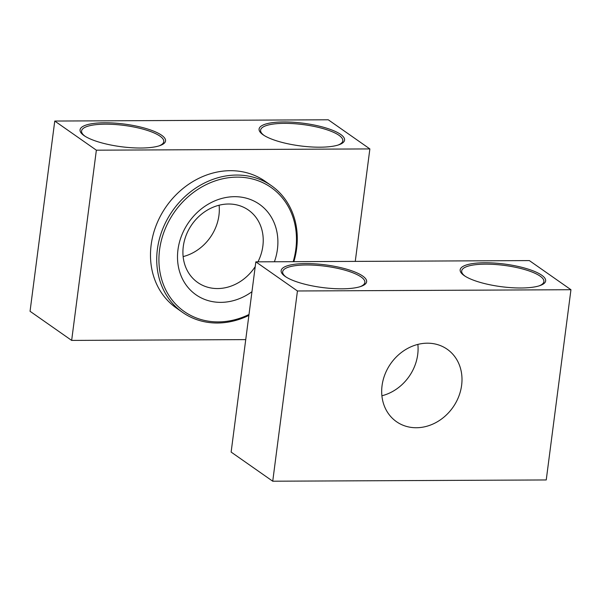 <?xml version="1.0" encoding="UTF-8"?>
<svg xmlns="http://www.w3.org/2000/svg" width="601" height="601" viewBox="0 0 601 601"><rect width="100%" height="100%" fill="white"/><g stroke="black" fill="none" stroke-linecap="round" stroke-linejoin="round"><path stroke-width="0.9" d="M245.734 339.61L71.654 340.414L30.05 311.28L54.759 121.049L328.266 119.787L369.87 148.92L355.266 261.39M71.654 340.414L96.363 150.182L369.87 148.92M54.759 121.049L96.363 150.182M319.852 147.192A43.107 11.434 -172.6 0 1 263.538 135.09A43.107 11.434 -172.6 0 1 303.302 123.235A43.107 11.434 -172.6 0 1 338.709 144.856A43.107 11.434 -172.6 0 1 319.852 147.192M104.777 122.769A43.107 11.434 7.4 0 0 84.516 135.916A43.107 11.434 7.4 0 0 121.327 146.734A43.107 11.434 7.4 0 0 159.686 145.682A43.107 11.434 7.4 0 0 154.465 131.469A43.107 11.434 7.4 0 0 104.777 122.769M183.132 256.589A44.211 38.013 125 0 0 218.944 215.353A44.211 38.013 125 0 0 219.102 205.226M182.621 312.415L176.386 308.043A77.371 66.531 -55 0 1 151.144 244.983A77.371 66.531 -55 0 1 195.009 180.338A77.371 66.531 -55 0 1 265.139 181.284L271.382 185.656A77.371 66.531 125 0 0 172.502 210.876A77.371 66.531 125 0 0 182.621 312.415A77.371 66.531 125 0 0 248.882 315.39M158.882 145.938A41.446 10.991 7.4 0 0 163.788 141.648A41.446 10.991 7.4 0 0 105.348 124.174A41.446 10.991 7.4 0 0 81.578 130.973A41.446 10.991 7.4 0 0 85.222 136.367M264.252 135.541A41.446 10.991 -172.6 0 1 260.601 130.147A41.446 10.991 -172.6 0 1 303.122 124.587A41.446 10.991 -172.6 0 1 342.81 140.822A41.446 10.991 -172.6 0 1 337.905 145.111M293.866 261.675A77.371 66.531 125 0 0 296.624 248.716A77.371 66.531 125 0 0 271.382 185.656M293.19 261.675A75.711 65.103 125 0 0 295.827 249.205A75.711 65.103 125 0 0 226.765 177.994A75.711 65.103 125 0 0 159.843 271.306A75.711 65.103 125 0 0 248.994 314.503M274.402 261.766A55.262 47.517 125 0 0 277.422 249.295A55.262 47.517 125 0 0 223.85 197.932A55.262 47.517 125 0 0 179.601 271.644A55.262 47.517 125 0 0 251.954 291.718M257.957 261.841A44.211 38.013 125 0 0 262.855 246.102A44.211 38.013 125 0 0 248.431 210.065A44.211 38.013 125 0 0 191.929 224.481A44.211 38.013 125 0 0 197.714 282.5A44.211 38.013 125 0 0 255.222 266.596M255.838 261.848L231.13 452.08L272.734 481.213L546.241 479.951L570.95 289.72L529.346 260.586L255.838 261.848L297.442 290.982L272.734 481.213M305.856 263.576A43.107 11.434 -172.6 0 1 355.544 272.268A43.107 11.434 -172.6 0 1 360.765 286.482A43.107 11.434 -172.6 0 1 322.406 287.533A43.107 11.434 -172.6 0 1 285.595 276.715A43.107 11.434 -172.6 0 1 305.856 263.576M520.932 287.992A43.107 11.434 7.4 0 0 539.788 285.655A43.107 11.434 7.4 0 0 504.382 264.034A43.107 11.434 7.4 0 0 464.618 275.889A43.107 11.434 7.4 0 0 520.932 287.992M570.95 289.72L297.442 290.982M382.056 385.647A44.211 38.013 -55 0 1 407.125 348.708A44.211 38.013 -55 0 1 447.204 349.249A44.211 38.013 -55 0 1 452.981 407.268A44.211 38.013 -55 0 1 396.48 421.684A44.211 38.013 -55 0 1 382.056 385.647M538.992 285.911A41.446 10.991 7.4 0 0 543.89 281.629A41.446 10.991 7.4 0 0 504.201 265.387A41.446 10.991 7.4 0 0 461.681 270.946A41.446 10.991 7.4 0 0 465.332 276.347M286.301 277.166A41.446 10.991 -172.6 0 1 282.658 271.772A41.446 10.991 -172.6 0 1 306.427 264.973A41.446 10.991 -172.6 0 1 364.867 282.447A41.446 10.991 -172.6 0 1 359.961 286.737M417.868 344.411A44.211 38.013 -55 0 1 381.898 395.774"/></g></svg>
